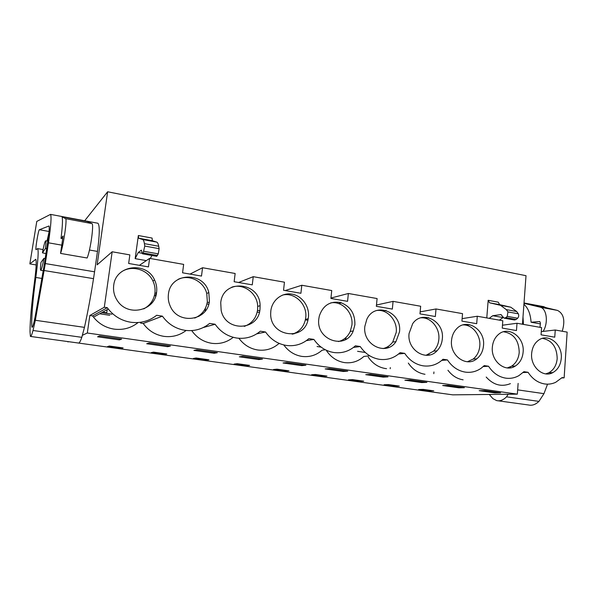 <?xml version="1.0" encoding="UTF-8"?>
<svg xmlns="http://www.w3.org/2000/svg" width="597" height="597" viewBox="0 0 597 597"><rect width="100%" height="100%" fill="white"/><g stroke="black" fill="none" stroke-linecap="round" stroke-linejoin="round"><path stroke-width="0.9" d="M561.77 377.938L564.135 377.849L567.15 332.119L555.247 330.014L541.292 331.619M518.129 383.401L517.345 394.147L452.713 394.848L67.983 341.596M522.465 324.223L526.017 275.695L107.639 191.764L84.67 220.771M345.379 339.603L345.551 337.88L345.379 339.603M317.052 346.514L321.134 347.133M154.451 295.47L155.683 295.672L155.556 296.612L156.093 292.575M107.199 309.649L106.699 313.201M99.669 313.768L109.758 315.291M82.341 335.305L87.311 333.014L89.826 315.5L104.303 307.239L112.169 251.77L129.847 254.889L128.654 263.471L148.452 266.896L149.601 258.382L183.652 264.389L182.563 272.799L201.495 276.075L202.555 267.732L235.143 273.486L234.143 281.717L252.27 284.859L253.24 276.68L284.456 282.194L283.545 290.269L300.918 293.276L301.798 285.254L331.738 290.545L330.902 298.463L347.566 301.343L348.372 293.485L377.103 298.552L376.341 306.321L392.341 309.089L393.072 301.373L420.669 306.246L419.975 313.873L435.347 316.529L436.011 308.962L462.533 313.641L461.914 321.126L476.697 323.686L477.294 316.246L502.808 320.753L502.249 328.104L516.472 330.566L517.009 323.261L541.569 327.604L541.069 334.82L554.762 337.186L555.247 330.014M107.639 191.764L97.124 264.844L112.169 251.77M67.931 341.947L68.536 341.671M564.135 377.849L562.15 377.55L555.717 382.289C552.21 383.938 548.539 384.49 544.695 383.961L544.568 383.938C537.875 382.774 532.375 378.901 528.069 372.312L523.942 371.677L518.883 375.647C514.763 377.961 510.368 378.796 505.704 378.147C498.726 376.961 493.003 372.991 488.547 366.245L484.257 365.588L481.092 368.274C476.287 371.61 471.003 372.894 465.257 372.11C457.996 370.886 452.071 366.827 447.466 359.931L443.004 359.252L442.399 359.819C436.84 364.767 430.437 366.767 423.191 365.842C415.646 364.566 409.49 360.409 404.729 353.372L400.087 352.663C394.177 358.088 387.281 360.312 379.416 359.319C371.558 357.991 365.17 353.73 360.245 346.544L355.409 345.797C349.215 351.32 342.021 353.558 333.82 352.521C325.634 351.14 318.992 346.775 313.895 339.424L308.858 338.648C302.366 344.26 294.843 346.521 286.291 345.432C277.754 343.999 270.844 339.521 265.561 331.999L260.307 331.193C253.494 336.895 245.628 339.178 236.696 338.036C227.785 336.544 220.591 331.947 215.114 324.253L209.629 323.41C202.473 329.208 194.234 331.514 184.906 330.32C175.593 328.76 168.1 324.044 162.414 316.156L156.675 315.276C149.16 321.179 140.526 323.499 130.773 322.246C121.654 320.753 114.161 316.35 108.303 309.045L107.303 307.694L104.303 307.239M89.826 315.5L92.58 315.91L93.49 317.141C98.856 323.79 105.721 327.783 114.094 329.119C123.057 330.238 130.997 328.096 137.929 322.686M87.311 333.014L517.345 394.147M486.189 377.05C493.398 385.013 501.473 387.207 510.413 383.632M447.944 370.244C452.041 375.662 457.101 378.856 463.115 379.826M408.311 363.066C412.609 369.416 418.176 373.162 425.004 374.289M368.222 357.081C372.655 363.558 378.408 367.379 385.49 368.55M326.611 350.864C331.186 357.476 337.148 361.386 344.491 362.595C351.849 363.498 358.312 361.446 363.872 356.431L369.782 355.812M283.769 344.939C288.478 351.379 294.53 355.2 301.933 356.409C309.574 357.349 316.298 355.282 322.104 350.193L325.335 349.767M238.912 338.283C243.77 344.835 250.039 348.738 257.717 349.984C265.658 350.969 272.657 348.879 278.717 343.715L279.568 343.566M191.809 330.731C196.853 337.768 203.495 341.954 211.741 343.305C219.8 344.32 226.972 342.32 233.233 337.312M140.571 323.081L143.205 323.477C148.422 330.663 155.324 334.954 163.906 336.357C172.197 337.402 179.607 335.447 186.122 330.477M494.838 392.893L479.175 390.684L484.846 390.58L500.629 392.811L494.838 392.893L494.906 392.005M429.049 390.931L418.631 389.498L423.28 389.386L433.78 390.841L429.049 390.931L429.116 390.192M258.77 359.558L239.33 356.812L242.837 356.297L262.479 359.081L258.77 359.558L258.889 358.573M323.089 376.326L326.969 376.08L315.395 374.483L311.612 374.744L323.089 376.326L323.164 375.558M343.2 371.476L347.715 371.155L329.507 368.573L325.164 368.931L343.2 371.476L343.297 370.528M359.551 381.356L363.737 381.162L352.543 379.617L348.447 379.826L359.551 381.356L359.625 380.595M394.856 386.222L384.102 384.737L388.483 384.58L399.326 386.08L394.856 386.222L394.923 385.468M458.899 387.819L464.406 387.684L448.063 385.371L442.683 385.528L458.899 387.819L458.974 386.916M383.147 377.117L388.02 376.864L370.468 374.379L365.752 374.662L383.147 377.117L383.237 376.185M276.986 369.177L288.955 370.834L285.396 371.133L273.53 369.498L276.986 369.177M301.769 365.625L305.895 365.23L286.993 362.551L283.053 362.983L301.769 365.625L301.881 364.663M160.16 353.043L166.787 353.954L164.354 354.454L151.198 352.64L153.504 352.118L160.16 353.043M167.697 346.693L170.444 346.044L149.205 343.036L146.69 343.73L167.697 346.693L167.832 345.67M202.54 358.894L208.935 359.775L206.099 360.207L193.398 358.461L196.114 358.006L202.54 358.894M243.457 364.551L249.636 365.401L246.427 365.767L234.151 364.073L237.248 363.692L243.457 364.551M214.114 353.252L217.36 352.693L196.943 349.797L193.913 350.394L214.114 353.252L214.241 352.245M123.109 347.924L121.109 348.499L107.475 346.618L109.333 346.021L123.109 347.924M119.422 339.88L97.557 336.79L99.512 335.999L121.624 339.126L119.422 339.88L119.564 338.835M421.691 382.565L426.892 382.371L409.96 379.968L404.9 380.192L421.691 382.565L421.773 381.647M101.751 312.627L111.967 314.171M357.573 351.312L365.312 352.484M390.192 368.722L390.296 367.58M486.779 317.925L488.174 300.298L498.256 302.164L499.667 304.657L510.816 307.216L516.666 311.507L518.33 313.798C519.039 315.343 518.815 316.82 517.659 318.223L516.211 319.477L514.48 320.007L504.346 318.201M135.161 258.65L138.198 252.546L141.392 250.15L142.437 253.792L143.19 252.934L144.773 246.068L144.407 243.651C144.041 241.263 143.452 239.89 142.653 239.524L138.586 238.188L138.355 235.524L135.161 258.65L146.325 260.613M138.355 235.524L152.086 238.069L152.377 240.725L156.757 242.121L142.653 239.524M561.27 358.312C560.635 364.998 557.829 369.759 552.844 372.595C543.151 378.192 530.263 366.715 531.643 353.484C532.211 347.484 534.599 342.999 538.815 340.029C548.613 332.91 562.68 344.521 561.27 358.312M523.129 352.088C522.532 358.327 519.95 362.961 515.39 365.998C505.308 372.968 490.756 361.17 492.353 347.073C492.876 341.633 494.98 337.372 498.667 334.283C508.726 325.44 524.778 337.312 523.129 352.088M451.526 340.417C451.981 335.723 453.69 331.835 456.653 328.746C466.727 317.582 485.458 329.581 483.51 345.633C482.966 351.237 480.727 355.633 476.787 358.812C466.458 367.67 449.66 355.625 451.526 340.417M364.864 326.283L366.797 319.38C374.834 301.03 402.311 311.933 399.49 331.932L395.96 341.633C386.453 356.618 362.222 344.962 364.864 326.283M209.42 300.94C208.017 320.746 178.309 325.253 170.332 306.336C168.541 302.463 167.899 298.433 168.421 294.254C170.406 272.083 204.181 271.172 208.823 292.597L209.42 300.94M156.593 292.321C155.093 310.776 127.974 317.111 117.542 300.918C114.288 296.149 113.02 290.955 113.721 285.329C115.706 264.814 146.638 261.18 154.578 279.971C156.459 283.926 157.13 288.045 156.593 292.321M442.325 338.917C441.862 343.671 440.093 347.633 437.019 350.805C426.751 362.26 406.856 350.17 409.064 333.492L412.684 323.678C422.251 309.38 444.668 321.186 442.325 338.917M259.986 309.186C258.62 330.902 225.435 332.387 221.159 310.373L220.733 302.783C222.86 278.396 260.128 281.68 260.105 305.694L259.986 309.186M318.828 318.776L319.305 316.037C322.947 305.47 329.94 300.948 340.29 302.478C350.208 306.037 355.073 313.432 354.902 324.656L353.245 330.954C345.805 350.402 315.671 340.133 318.828 318.776M308.44 317.082L308.186 318.768C304.992 341.685 269.747 337.051 270.687 313.328L270.822 310.947C271.993 300.149 282 292.306 292.008 294.127C302.022 295.784 309.656 306.5 308.44 317.082M509.383 367.297L509.211 367.968M92.58 315.91L107.303 307.694M43.932 258.337L40.969 262.419C40.409 267.128 40.312 269.747 40.678 270.277C41.365 270.157 42.447 266.172 43.932 258.337L45.2 258.486M42.439 252.829C43.909 245.031 44.991 241.024 45.708 240.8C46.073 241.263 45.984 243.815 45.439 248.464L42.439 252.829L45.939 253.591M45.439 248.464L46.678 248.733M523.054 372.55L528.069 372.312M143.205 323.477L162.414 316.156M483.212 366.573L488.547 366.245M441.758 360.394L447.466 359.931M398.572 353.999L404.729 353.372M353.499 347.409L360.245 346.544M306.336 340.663L313.895 339.424M256.695 333.872L265.561 331.999M203.211 327.559L215.114 324.253M285.396 371.133L285.485 370.349M164.354 354.454L164.466 353.633M206.099 360.207L206.204 359.401M246.427 365.767L246.516 364.968M121.109 348.499L121.228 347.663M433.795 373.677L433.944 371.968M385.535 368.558L386.558 368.677M149.601 258.382L139.399 265.329M202.555 267.732L190.025 274.09M253.24 276.68L238.591 282.493M301.798 285.254L285.209 290.552M341.491 302.828L338.574 303.537M348.372 293.485L330.947 298.06M385.946 310.388L382.767 311.03M393.072 301.373L376.468 305.015M428.646 317.671L425.228 318.246M436.011 308.962L420.154 311.888M469.675 324.686L466.048 325.208M477.294 316.246L462.123 318.634M517.009 323.261L502.465 325.216M499.361 320.149L503.189 317.492M488.174 300.298L489.562 302.798L500.547 305.328L506.301 309.619L507.935 311.918L507.256 316.365L505.831 317.619L504.122 318.164L500.935 314.574L492.749 315.716L502.943 317.529M492.749 315.716L489.212 318.35M489.562 302.798L499.667 304.657M142.519 253.807L156.72 256.337L158.287 253.859L159.123 248.665L158.705 246.255C158.272 243.875 157.63 242.494 156.757 242.121M150.325 258.508L151.914 255.479M138.198 252.546L142.168 253.255M138.586 238.188L152.377 240.725M545.718 373.871L548.792 372.774C553.755 369.961 556.553 365.23 557.188 358.588C556.889 347.021 551.979 340.283 542.449 338.365M507.286 367.931L511.51 366.23C516.054 363.215 518.621 358.61 519.218 352.417C518.912 340.365 513.689 333.477 503.532 331.76M467.406 361.752L473.108 359.103C477.025 355.939 479.257 351.573 479.794 346.006C480.898 335.253 472.451 324.544 463.033 324.91M383.065 348.588C386.998 347.655 390.214 345.476 392.714 342.051L396.229 332.417C397.639 320.641 387.483 309.067 376.797 310.47M194.719 318.059C201.89 314.977 206.099 309.53 207.346 301.709L206.749 293.433C203.786 281.321 189.286 273.986 178.242 279.292M143.72 308.903C150.034 305.485 153.757 300.246 154.892 293.179C155.429 288.933 154.757 284.844 152.884 280.926C147.668 269.426 131.788 264.702 121.452 271.866M426.019 355.312L433.549 351.155C436.608 348.006 438.37 344.066 438.832 339.342C440.071 328.111 430.855 316.992 420.833 317.813M244.27 326.395C251.844 323.626 256.285 318.119 257.576 309.873L257.695 306.41C257.456 293.396 243.651 282.985 231.785 287.172M338.469 341.566C343.835 340.126 347.76 336.76 350.245 331.462L351.894 325.208C353.506 312.798 342.185 300.716 330.753 302.888M292.209 334.193C299.306 331.947 303.724 327.007 305.463 319.38L305.716 317.701C307.567 304.515 294.746 291.881 282.508 295.097M546.912 307.903L542.777 306.485M523.442 324.402L523.002 316.88M540.36 323.895L531.076 322.238C530.494 313.91 528.106 307.933 523.927 304.306M557.419 310.395L540.173 307.186L557.516 310.418L538.158 305.828L524.009 303.179M498.226 400.811L528.651 404.997C532.158 405.773 535.591 404.565 538.949 401.378L543.971 393.654L547.539 384.162M550.658 373.468L550.852 372.685M508.151 394.244L506.54 396.833C503.286 400.094 499.98 401.348 496.622 400.587L492.898 398.624L489.271 394.453M476.182 359.26L476.137 358.864M513.524 366.11L513.293 367.058M531.076 322.238L539.755 321.522L540.442 323.156L539.986 327.32M540.173 307.186C546.74 308.373 548.591 322.917 543.106 331.41M540.076 307.156L523.994 303.321M557.516 310.418C563.784 313.634 565.359 320.582 562.24 331.253M543.971 393.654L517.659 389.863M538.949 401.378L506.54 396.833M510.554 366.767L510.316 367.856M61.849 245.166L48.461 242.807L45.312 263.568L94.565 271.807L97.475 251.419C99.684 234.681 99.833 225.293 97.923 223.248L97.572 223.181M48.461 242.807C50.932 225.778 51.618 216.301 50.521 214.383L36.775 221.42L29.85 263.889L35.775 259.359C36.671 260.732 36.216 268.419 34.41 282.418C31.544 303.888 30.081 320.29 30.007 331.626L30.417 336.424C30.947 336.865 31.813 334.887 33.022 330.492L35.342 320.283L45.312 263.568M61.006 238.419C62.521 226.241 62.857 219.032 62.013 216.786L87.296 221.517L91.923 223.577C94.154 223.703 90.475 250.315 87.132 257.994L60.551 253.412L63.11 235.994L61.006 238.419L62.849 238.748M94.565 271.807L93.52 278.65L44.215 270.545M30.693 336.469L78.282 343.014C79.162 343.491 80.341 341.596 81.804 337.327L84.453 327.365C87.834 311.947 90.856 295.709 93.52 278.65M31.805 326.283C31.417 316.522 32.76 300.246 35.827 277.456C38.126 259.904 38.715 250.292 37.604 248.613L36.014 249.658C35.133 249.471 38.454 229.658 39.357 229.733L48.976 225.994C49.536 227.024 49.185 231.837 47.932 240.442L44.163 265.299L35.089 317.052C33.671 324.059 32.656 327.492 32.037 327.343L31.805 326.283L32.753 326.417M91.901 223.562L65.595 218.666C67.357 218.703 63.476 245.576 60.551 253.412M65.573 218.651L62.013 216.786M36.178 264.941L29.85 263.889M84.453 327.365L35.342 320.283M81.804 337.327L33.022 330.492M48.961 232.412L47.021 241.031M429.862 354.894L428.236 354.648M388.274 346.364L388.154 347.663M346.178 337.298L345.491 339.544M341.185 341.185L340.23 341.036M294.037 333.895L293.463 333.805M307.843 320.268L305.365 319.865M259.352 312.425L257.195 312.082M259.747 310.746L257.508 310.388M205.525 307.985L205.122 311.238M199.152 315.664L198.943 316.388M208.734 304.246L206.943 303.955M209.159 302.537L207.278 302.231M106.505 312.761L102.587 312.171M500.301 305.261L510.562 307.149M506.301 309.619L516.666 311.507M507.935 311.918L518.33 313.798M507.256 316.365L517.659 318.223M505.831 317.619L516.211 319.477M500.361 314.544L501.271 314.709M142.556 239.487L156.66 242.083M158.705 246.255L144.407 243.651M159.123 248.665L144.773 246.068M158.287 253.859L143.929 251.292M157.518 255.494L143.19 252.934M97.475 251.419L89.46 250.016M35.865 259.464L35.432 259.397M42.051 278.463L35.827 277.456M49.051 231.479L39.357 229.733M40.79 270.292L43.312 270.71M45.708 240.8L47.82 241.173M93.49 317.141L108.303 309.045M548.792 372.774L552.844 372.595M511.51 366.23L515.39 365.998M473.108 359.103L476.787 358.812M392.714 342.051L395.96 341.633M206.756 293.433L208.823 292.597M152.892 280.926L154.578 279.971M433.549 351.155L437.019 350.805M257.695 306.41L260.105 305.694M350.245 331.462L353.245 330.954M305.463 319.38L308.186 318.768M500.547 305.328L510.816 307.216M544.083 306.724L524.024 302.977M97.923 223.248L50.521 214.383M43.066 249.561L37.604 248.613M65.595 218.666L91.923 223.577"/></g></svg>
